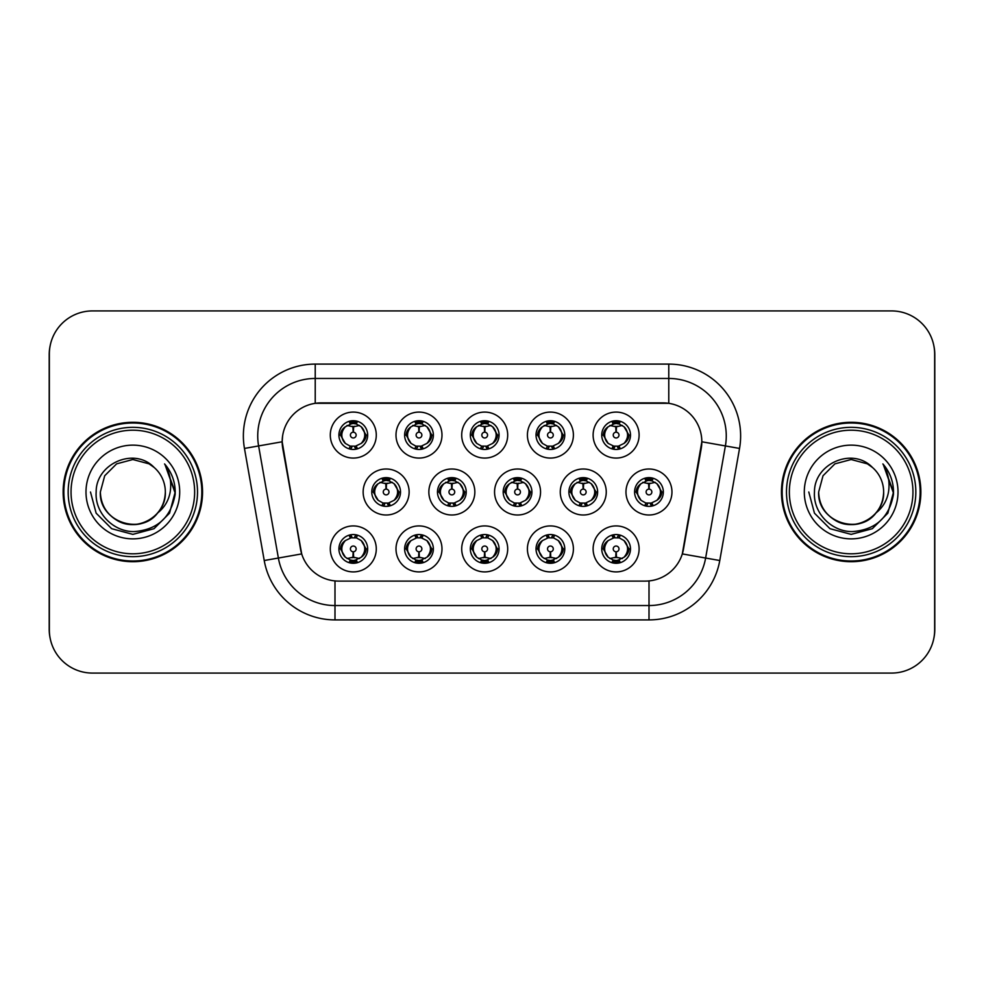 <?xml version="1.0" encoding="UTF-8"?>
<svg xmlns="http://www.w3.org/2000/svg" width="984" height="984" viewBox="0 0 984 984"><rect width="100%" height="100%" fill="white"/><g stroke="black" fill="none" stroke-linecap="round" stroke-linejoin="round"><path stroke-width="1.48" d="M573.401 548.912A23.001 23.001 0 0 1 550.413 571.913A23.001 23.001 0 0 1 527.412 548.912A23.001 23.001 0 0 1 550.413 525.923A23.001 23.001 0 0 1 573.401 548.912M536.034 548.912A14.366 14.366 0 0 0 550.413 563.291A14.366 14.366 0 0 0 564.779 548.912A14.366 14.366 0 0 0 550.413 534.546A14.366 14.366 0 0 0 536.034 548.912L537.596 548.912L542.491 557.251A11.5 11.5 0 0 1 542.491 540.573C539.343 542.75 537.719 545.53 537.596 548.912M507.695 548.912A23.001 23.001 0 0 1 484.694 571.913A23.001 23.001 0 0 1 461.705 548.912A23.001 23.001 0 0 1 484.694 525.923A23.001 23.001 0 0 1 507.695 548.912M470.327 548.912A14.366 14.366 0 0 0 484.694 563.291A14.366 14.366 0 0 0 499.072 548.912A14.366 14.366 0 0 0 484.694 534.546A14.366 14.366 0 0 0 470.327 548.912L471.889 548.912L476.785 557.251A11.5 11.5 0 0 1 476.785 540.573C473.636 542.75 472 545.53 471.889 548.912M441.988 548.912A23.001 23.001 0 0 1 418.987 571.913A23.001 23.001 0 0 1 395.998 548.912A23.001 23.001 0 0 1 418.987 525.923A23.001 23.001 0 0 1 441.988 548.912M404.621 548.912A14.366 14.366 0 0 0 418.987 563.291A14.366 14.366 0 0 0 433.366 548.912A14.366 14.366 0 0 0 418.987 534.546A14.366 14.366 0 0 0 404.621 548.912L406.171 548.912L411.078 557.251A11.5 11.5 0 0 1 411.078 540.573C407.929 542.75 406.294 545.53 406.171 548.912M376.282 548.912A23.001 23.001 0 0 1 353.281 571.913A23.001 23.001 0 0 1 330.292 548.912A23.001 23.001 0 0 1 353.281 525.923A23.001 23.001 0 0 1 376.282 548.912M338.914 548.912A14.366 14.366 0 0 0 353.281 563.291A14.366 14.366 0 0 0 367.659 548.912A14.366 14.366 0 0 0 353.281 534.546A14.366 14.366 0 0 0 338.914 548.912L340.464 548.912L345.372 557.251A11.5 11.5 0 0 1 345.359 540.573C342.223 542.75 340.587 545.53 340.464 548.912M639.108 548.912A23.001 23.001 0 0 1 616.119 571.913A23.001 23.001 0 0 1 593.118 548.912A23.001 23.001 0 0 1 616.119 525.923A23.001 23.001 0 0 1 639.108 548.912M601.741 548.912A14.366 14.366 0 0 0 616.119 563.291A14.366 14.366 0 0 0 630.486 548.912A14.366 14.366 0 0 0 616.119 534.546A14.366 14.366 0 0 0 601.741 548.912L603.303 548.912L608.198 557.251A11.5 11.5 0 0 1 608.198 540.573C605.062 542.75 603.426 545.53 603.303 548.912M606.255 492A23.001 23.001 0 0 1 583.266 515.001A23.001 23.001 0 0 1 560.265 492A23.001 23.001 0 0 1 583.266 468.999A23.001 23.001 0 0 1 606.255 492M568.887 492A14.366 14.366 0 0 0 583.266 506.366A14.366 14.366 0 0 0 597.632 492A14.366 14.366 0 0 0 583.266 477.634A14.366 14.366 0 0 0 568.887 492L570.449 492.025L575.345 500.339A11.5 11.5 0 0 1 575.357 483.648C572.196 485.838 570.56 488.618 570.449 492.025M540.548 492A23.001 23.001 0 0 1 517.559 515.001A23.001 23.001 0 0 1 494.558 492A23.001 23.001 0 0 1 517.559 468.999A23.001 23.001 0 0 1 540.548 492M503.181 492A14.366 14.366 0 0 0 517.559 506.366A14.366 14.366 0 0 0 531.926 492A14.366 14.366 0 0 0 517.559 477.634A14.366 14.366 0 0 0 503.181 492L504.743 492.025L509.638 500.339A11.5 11.5 0 0 1 509.651 483.648C506.489 485.838 504.853 488.618 504.743 492.025M474.841 492A23.001 23.001 0 0 1 451.841 515.001A23.001 23.001 0 0 1 428.852 492A23.001 23.001 0 0 1 451.841 468.999A23.001 23.001 0 0 1 474.841 492M437.474 492A14.366 14.366 0 0 0 451.841 506.366A14.366 14.366 0 0 0 466.219 492A14.366 14.366 0 0 0 451.841 477.634A14.366 14.366 0 0 0 437.474 492L439.024 492.025L443.932 500.339A11.5 11.5 0 0 1 443.944 483.648A11.5 11.5 0 0 0 440.352 492M409.135 492A23.001 23.001 0 0 1 386.134 515.001A23.001 23.001 0 0 1 363.145 492A23.001 23.001 0 0 1 386.134 468.999A23.001 23.001 0 0 1 409.135 492M371.767 492A14.366 14.366 0 0 0 386.134 506.366A14.366 14.366 0 0 0 400.513 492A14.366 14.366 0 0 0 386.134 477.634A14.366 14.366 0 0 0 371.767 492L373.317 492.025L378.225 500.339A11.5 11.5 0 0 1 378.237 483.648C375.064 485.838 373.44 488.618 373.317 492.025M671.961 492A23.001 23.001 0 0 1 648.973 515.001A23.001 23.001 0 0 1 625.972 492A23.001 23.001 0 0 1 648.973 468.999A23.001 23.001 0 0 1 671.961 492M634.594 492A14.366 14.366 0 0 0 648.973 506.366A14.366 14.366 0 0 0 663.339 492A14.366 14.366 0 0 0 648.973 477.634A14.366 14.366 0 0 0 634.594 492L636.156 492.025L641.051 500.339A11.5 11.5 0 0 1 641.076 483.648C637.903 485.838 636.267 488.618 636.156 492.025M573.401 435.088A23.001 23.001 0 0 1 550.413 458.077A23.001 23.001 0 0 1 527.412 435.088A23.001 23.001 0 0 1 550.413 412.087A23.001 23.001 0 0 1 573.401 435.088M536.034 435.088A14.366 14.366 0 0 0 550.413 449.454A14.366 14.366 0 0 0 564.779 435.088A14.366 14.366 0 0 0 550.413 420.709A14.366 14.366 0 0 0 536.034 435.088M507.695 435.088A23.001 23.001 0 0 1 484.694 458.077A23.001 23.001 0 0 1 461.705 435.088A23.001 23.001 0 0 1 484.694 412.087A23.001 23.001 0 0 1 507.695 435.088M470.327 435.088A14.366 14.366 0 0 0 484.694 449.454A14.366 14.366 0 0 0 499.072 435.088A14.366 14.366 0 0 0 484.694 420.709A14.366 14.366 0 0 0 470.327 435.088M441.988 435.088A23.001 23.001 0 0 1 418.987 458.077A23.001 23.001 0 0 1 395.998 435.088A23.001 23.001 0 0 1 418.987 412.087A23.001 23.001 0 0 1 441.988 435.088M404.621 435.088A14.366 14.366 0 0 0 418.987 449.454A14.366 14.366 0 0 0 433.366 435.088A14.366 14.366 0 0 0 418.987 420.709A14.366 14.366 0 0 0 404.621 435.088M376.282 435.088A23.001 23.001 0 0 1 353.281 458.077A23.001 23.001 0 0 1 330.292 435.088A23.001 23.001 0 0 1 353.281 412.087A23.001 23.001 0 0 1 376.282 435.088M338.914 435.088A14.366 14.366 0 0 0 353.281 449.454A14.366 14.366 0 0 0 367.659 435.088A14.366 14.366 0 0 0 353.281 420.709A14.366 14.366 0 0 0 338.914 435.088M639.108 435.088A23.001 23.001 0 0 1 616.119 458.077A23.001 23.001 0 0 1 593.118 435.088A23.001 23.001 0 0 1 616.119 412.087A23.001 23.001 0 0 1 639.108 435.088M601.741 435.088A14.366 14.366 0 0 0 616.119 449.454A14.366 14.366 0 0 0 630.486 435.088A14.366 14.366 0 0 0 616.119 420.709A14.366 14.366 0 0 0 601.741 435.088M264.229 560.523L244.463 448.433A71.857 71.857 0 0 1 315.224 364.092L668.776 364.092A71.857 71.857 0 0 1 739.538 448.433L719.771 560.523A71.857 71.857 0 0 1 649.01 619.908L334.99 619.908A71.857 71.857 0 0 1 264.229 560.523L301.694 553.918L282.765 448.433A38.806 38.806 0 0 1 320.969 402.899L663.031 402.899A38.806 38.806 0 0 1 701.235 448.433L683.499 549.035A38.806 38.806 0 0 1 645.283 581.101L338.717 581.101A38.806 38.806 0 0 1 300.501 549.035L282.174 441.779L258.608 445.937A57.49 57.49 0 0 1 315.224 378.459L668.776 378.459A57.49 57.49 0 0 1 725.393 445.937L705.626 558.039A57.49 57.49 0 0 1 649.01 605.541L334.99 605.541A57.49 57.49 0 0 1 278.374 558.039L258.608 445.937A57.49 57.49 0 0 1 257.734 435.949M63.136 492A69.704 69.704 0 0 0 132.84 561.704A69.704 69.704 0 0 0 202.544 492A69.704 69.704 0 0 0 132.84 422.296A69.704 69.704 0 0 0 63.136 492M781.456 492A69.704 69.704 0 0 0 851.16 561.704A69.704 69.704 0 0 0 920.864 492A69.704 69.704 0 0 0 851.16 422.296A69.704 69.704 0 0 0 781.456 492M315.224 364.092L315.224 403.317L668.776 403.317L668.776 364.092M282.174 441.693L282.592 435.949M645.283 581.101L338.717 581.101M739.538 448.433L701.826 441.779L682.306 553.918L719.771 560.523M683.499 549.035L683.265 550.265M300.735 550.265L300.501 549.035M934.652 354.031A43.111 43.111 0 0 0 891.541 310.919L92.459 310.919A43.111 43.111 0 0 0 49.348 354.031L49.348 629.969A43.111 43.111 0 0 0 92.459 673.081L891.541 673.081A43.111 43.111 0 0 0 934.652 629.969L934.652 354.031M50.11 345.938A43.111 43.111 0 0 0 49.2 354.744L49.2 629.256A43.111 43.111 0 0 0 50.11 638.062M933.89 638.062A43.111 43.111 0 0 0 934.8 629.256L934.8 354.744A43.111 43.111 0 0 0 933.89 345.938M614.791 426.306L615.738 426.478L615.996 432.222A2.866 2.866 180 0 0 613.241 435.149A2.866 2.866 180 0 0 616.119 437.966A2.866 2.866 180 0 0 618.985 435.149A2.866 2.866 180 0 0 616.242 432.222L616.488 426.478L617.435 426.306M622.368 425.432L616.476 426.761M615.75 426.761L609.871 425.432M618.948 420.992L617.731 423.698L619.133 423.993A11.5 11.5 0 0 0 619.047 423.969L616.611 423.6L616.747 420.734M618.948 449.184L617.731 446.465L624.028 443.427C628.764 437.868 628.764 432.308 624.028 426.748A11.5 11.5 0 0 1 624.028 443.427C627.177 441.25 628.813 438.47 628.936 435.088L624.028 426.748L619.133 423.993L620.326 421.349M613.29 449.184L614.496 446.465L608.198 443.427C603.475 437.855 603.475 432.296 608.198 426.748C605.049 428.926 603.413 431.705 603.303 435.1L608.198 443.427A11.5 11.5 0 0 1 608.223 426.736A11.5 11.5 0 0 0 604.619 435.088M612.749 424.092L615.615 423.6L615.566 422.53M615.492 420.734L615.615 423.6M617.337 446.515L618.579 449.245M619.182 446.17L612.749 446.084M613.29 420.992L614.496 423.698L608.198 426.748M614.889 423.661L613.647 420.931M647.644 483.218L648.591 483.39L648.85 489.134A2.866 2.866 180 0 0 646.107 492.062A2.866 2.866 180 0 0 648.973 494.878A2.866 2.866 180 0 0 651.839 492.062A2.866 2.866 180 0 0 649.096 489.134L649.342 483.39L650.289 483.218M655.221 482.344L649.329 483.673M648.604 483.673L642.724 482.344M651.802 477.904L650.584 480.623L651.986 480.905A11.5 11.5 0 0 0 651.9 480.881L649.477 480.512L649.6 477.646M651.802 506.096L650.584 503.377L656.881 500.339C661.617 494.78 661.617 489.233 656.881 483.661A11.5 11.5 0 0 1 656.881 500.339C660.03 498.162 661.666 495.382 661.789 492L656.881 483.661L651.986 480.905L653.179 478.261M645.602 481.004L648.468 480.512L648.419 479.442M648.345 477.646L648.468 480.512M650.203 503.427L651.433 506.157M652.035 503.082L645.615 502.996M646.144 506.096L647.743 503.427L645.947 503.095L644.766 505.739M646.144 477.904L647.349 480.623L641.051 483.661C636.328 489.22 636.328 494.767 641.051 500.339L645.947 503.095M617.435 557.694L616.488 557.522L616.242 551.778A2.866 2.866 -0 0 0 618.985 548.851A2.866 2.866 -0 0 0 616.119 546.034A2.866 2.866 -0 0 0 613.241 548.851A2.866 2.866 -0 0 0 615.996 551.778L615.738 557.522L614.791 557.694M609.871 558.568L615.75 557.239M616.476 557.239L622.368 558.568M613.29 563.008L614.496 560.302L613.093 560.007A11.5 11.5 0 0 0 613.18 560.031L615.615 560.4L615.492 563.266M618.948 563.008L617.731 560.302L624.028 557.251C628.764 551.704 628.764 546.145 624.028 540.573A11.5 11.5 0 0 1 624.016 557.264C627.177 555.074 628.813 552.295 628.936 548.9L624.028 540.573L619.133 537.817L620.326 535.173M619.477 559.908L616.624 560.4L616.661 561.47M616.747 563.266L616.624 560.4M613.29 534.816L614.496 537.535L608.198 540.573C603.475 546.132 603.475 551.692 608.198 557.251L613.093 560.007L611.913 562.651M614.889 537.485L613.647 534.755M613.044 537.83L619.477 537.916M618.948 534.816L617.337 537.485L619.133 537.817M617.337 560.339L618.579 563.069M194.648 492A61.795 61.795 0 0 0 132.84 430.205A61.795 61.795 0 0 0 71.045 492A61.795 61.795 0 0 0 132.84 553.795A61.795 61.795 0 0 0 194.648 492M197.513 492A64.673 64.673 0 0 0 132.84 427.327A64.673 64.673 0 0 0 68.167 492A64.673 64.673 0 0 0 132.84 556.673A64.673 64.673 0 0 0 197.513 492M201.831 492A68.991 68.991 0 0 0 132.84 423.009A68.991 68.991 0 0 0 63.862 492A68.991 68.991 0 0 0 132.84 560.991A68.991 68.991 0 0 0 201.831 492M165.214 464.669C171.782 472.627 175.115 481.729 175.213 492C175.09 481.348 171.548 471.988 164.574 463.931C169.875 472.627 171.745 481.988 170.183 492C168.658 500.524 164.512 507.486 157.748 512.873A32.484 32.484 0 0 0 165.337 492C166.444 516.022 136.85 533.107 116.604 520.142C106.21 513.636 100.799 504.251 100.356 492L104.71 475.752L116.604 463.858L132.84 459.516L149.088 463.858L154.131 467.449C134.193 446.552 95.805 463.772 96.161 492C94.648 512.898 113.185 531.754 133.885 531.606C157.219 529.921 170.97 517.523 175.14 494.435L175.213 492.332M165.337 492C166.444 516.022 136.85 533.107 116.604 520.142C106.21 513.636 100.799 504.251 100.356 492L104.71 475.752L116.604 463.858L132.84 459.516L149.088 463.858L154.131 467.449L149.088 463.858L132.84 459.516L116.604 463.858L104.71 475.752L100.356 492C99.249 516.022 128.843 533.107 149.088 520.142C159.482 513.636 164.894 504.251 165.337 492C164.894 504.251 159.482 513.636 149.088 520.142C128.843 533.107 99.249 516.022 100.356 492C99.249 516.022 128.843 533.107 149.088 520.142C159.482 513.636 164.894 504.251 165.337 492C164.894 504.251 159.482 513.636 149.088 520.142C128.843 533.107 99.249 516.022 100.356 492C99.249 516.022 128.843 533.107 149.088 520.142C159.482 513.636 164.894 504.251 165.337 492C164.894 504.251 159.482 513.636 149.088 520.142C128.843 533.107 99.249 516.022 100.356 492C99.249 516.022 128.843 533.107 149.088 520.142C159.482 513.636 164.894 504.251 165.337 492A32.484 32.484 0 0 0 154.131 467.449M157.748 512.873C140.491 536.182 98.671 521.274 100.356 492M85.989 492A46.863 46.863 0 0 0 132.84 538.863A46.863 46.863 0 0 0 179.703 492A46.863 46.863 0 0 0 132.84 445.137A46.863 46.863 0 0 0 85.989 492M164.894 464.288L175.201 493.23L164.894 464.288L175.201 493.23L164.894 464.288L175.201 493.23L164.894 464.288L175.201 493.23L164.894 464.288L175.201 493.23L164.894 464.288L175.213 492L169.543 513.181L154.033 528.691L132.84 534.373L111.659 528.691L96.149 513.181L90.479 492M912.955 492A61.795 61.795 0 0 0 851.16 430.205A61.795 61.795 0 0 0 789.352 492A61.795 61.795 0 0 0 851.16 553.795A61.795 61.795 0 0 0 912.955 492M915.833 492A64.673 64.673 0 0 0 851.16 427.327A64.673 64.673 0 0 0 786.487 492A64.673 64.673 0 0 0 851.16 556.673A64.673 64.673 0 0 0 915.833 492M920.138 492A68.991 68.991 0 0 0 851.16 423.009A68.991 68.991 0 0 0 782.169 492A68.991 68.991 0 0 0 851.16 560.991A68.991 68.991 0 0 0 920.138 492M883.534 464.669C890.089 472.627 893.423 481.729 893.521 492C893.398 481.348 889.856 471.988 882.882 463.931C888.183 472.627 890.053 481.988 888.49 492C886.978 500.524 882.832 507.486 876.055 512.873A32.484 32.484 0 0 0 883.644 492C884.751 516.022 855.158 533.107 834.912 520.142C824.518 513.636 819.106 504.251 818.663 492L823.018 475.752L834.912 463.858L851.16 459.516L867.396 463.858L872.439 467.449C852.501 446.552 814.112 463.772 814.469 492C812.956 512.898 831.492 531.754 852.206 531.606C875.526 529.921 889.278 517.523 893.46 494.435L893.521 492.332M883.644 492C884.751 516.022 855.158 533.107 834.912 520.142C824.518 513.636 819.106 504.251 818.663 492L823.018 475.752L834.912 463.858L851.16 459.516L867.396 463.858L872.439 467.449L867.396 463.858L851.16 459.516L834.912 463.858L823.018 475.752L818.663 492L823.018 475.752L834.912 463.858L851.16 459.516L867.396 463.858L872.439 467.449L867.396 463.858L851.16 459.516L834.912 463.858L823.018 475.752L818.663 492L823.018 475.752L834.912 463.858L851.16 459.516L867.396 463.858L872.439 467.449A32.484 32.484 0 0 1 883.644 492C883.201 504.251 877.789 513.636 867.396 520.142C847.15 533.107 817.556 516.022 818.663 492C817.556 516.022 847.15 533.107 867.396 520.142C877.789 513.636 883.201 504.251 883.644 492C883.201 504.251 877.789 513.636 867.396 520.142C847.15 533.107 817.556 516.022 818.663 492C817.556 516.022 847.15 533.107 867.396 520.142C877.789 513.636 883.201 504.251 883.644 492C883.201 504.251 877.789 513.636 867.396 520.142C847.15 533.107 817.556 516.022 818.663 492C817.556 516.022 847.15 533.107 867.396 520.142C877.789 513.636 883.201 504.251 883.644 492C883.201 504.251 877.789 513.636 867.396 520.142C847.15 533.107 817.556 516.022 818.663 492C816.978 521.274 858.811 536.182 876.055 512.873M804.297 492A46.863 46.863 0 0 0 851.16 538.863A46.863 46.863 0 0 0 898.011 492A46.863 46.863 0 0 0 851.16 445.137A46.863 46.863 0 0 0 804.297 492M883.201 464.288L893.509 493.23L883.201 464.288L893.509 493.23L883.201 464.288L893.509 493.23L883.201 464.288L893.509 493.23L883.201 464.288L893.521 492L887.851 513.181L872.341 528.691L851.16 534.373L829.967 528.691L814.457 513.181L808.786 492M549.084 426.306L550.031 426.478L550.277 432.222A2.866 2.866 180 0 0 547.534 435.149A2.866 2.866 180 0 0 550.413 437.966A2.866 2.866 180 0 0 553.279 435.149A2.866 2.866 180 0 0 550.536 432.222L550.782 426.478L551.729 426.306M556.661 425.432L550.769 426.761M550.044 426.761L544.164 425.432M553.229 420.992L552.024 423.698L553.426 423.993A11.5 11.5 0 0 0 553.34 423.969L550.905 423.6L551.04 420.734M553.229 449.184L552.024 446.465L558.322 443.427C563.057 437.868 563.057 432.308 558.322 426.748A11.5 11.5 0 0 1 558.322 443.427C561.47 441.25 563.106 438.47 563.229 435.088L558.322 426.748L553.426 423.993L554.607 421.349M547.584 420.992L548.789 423.698L542.491 426.748C537.768 432.296 537.768 437.855 542.491 443.427A11.5 11.5 0 0 1 542.504 426.736C539.343 428.926 537.707 431.705 537.596 435.1L542.491 443.427L547.387 446.183L546.206 448.827M547.043 424.092L549.908 423.6L549.859 422.53M549.785 420.734L549.908 423.6M553.475 446.17L547.043 446.084M547.584 449.184L549.183 446.515L547.387 446.183M549.183 423.661L547.94 420.931M483.378 426.306L484.325 426.478L484.571 432.222A2.866 2.866 180 0 0 481.828 435.149A2.866 2.866 180 0 0 484.694 437.966A2.866 2.866 180 0 0 487.572 435.149A2.866 2.866 180 0 0 484.829 432.222L485.075 426.478L486.022 426.306M490.942 425.432L485.063 426.761M484.337 426.761L478.445 425.432M487.523 420.992L486.317 423.698L487.72 423.993A11.5 11.5 0 0 0 487.633 423.969L485.198 423.6L485.321 420.734M487.523 449.184L486.317 446.465L492.615 443.427C497.338 437.868 497.338 432.308 492.615 426.748A11.5 11.5 0 0 1 492.615 443.427C495.764 441.25 497.387 438.47 497.51 435.088L492.615 426.748L487.72 423.993L488.9 421.349M481.877 420.992L483.082 423.698L476.785 426.748C472.049 432.296 472.049 437.855 476.785 443.427A11.5 11.5 0 0 1 476.797 426.736C473.636 428.926 472 431.705 471.889 435.1L476.785 443.427L481.68 446.183L480.499 448.827M481.336 424.092L484.202 423.6L484.153 422.53M484.067 420.734L484.202 423.6M485.924 446.515L487.166 449.245M487.769 446.17L481.336 446.084M481.877 449.184L483.476 446.515L481.68 446.183M417.671 426.306L418.618 426.478L418.864 432.222A2.866 2.866 180 0 0 416.121 435.149A2.866 2.866 180 0 0 418.987 437.966A2.866 2.866 180 0 0 421.865 435.149A2.866 2.866 180 0 0 419.11 432.222L419.368 426.478L420.316 426.306M425.236 425.432L419.356 426.761M418.631 426.761L412.739 425.432M421.816 420.992L420.611 423.698L422.013 423.993A11.5 11.5 0 0 0 421.927 423.969L419.492 423.6L419.614 420.734M421.816 449.184L420.611 446.465L426.908 443.427C431.632 437.868 431.632 432.308 426.908 426.748A11.5 11.5 0 0 1 426.908 443.427C430.045 441.25 431.681 438.47 431.804 435.088L426.908 426.748L422.013 423.993L423.194 421.349M416.158 420.992L417.376 423.698L411.078 426.748C406.343 432.296 406.343 437.855 411.078 443.427A11.5 11.5 0 0 1 411.091 426.736C407.929 428.926 406.294 431.705 406.171 435.1L411.078 443.427L415.974 446.183L414.793 448.827M415.629 424.092L418.483 423.6L418.446 422.53M418.36 420.734L418.483 423.6M420.217 446.515L421.459 449.245M422.062 446.17L415.629 446.084M416.158 449.184L417.769 446.515L415.974 446.183M417.769 423.661L416.527 420.931M351.964 426.306L352.912 426.478L353.158 432.222A2.866 2.866 180 0 0 350.415 435.149A2.866 2.866 180 0 0 353.281 437.966A2.866 2.866 180 0 0 356.147 435.149A2.866 2.866 180 0 0 353.404 432.222L353.662 426.478L354.609 426.306M359.529 425.432L353.65 426.761M352.924 426.761L347.032 425.432M356.11 420.992L354.904 423.698L356.306 423.993A11.5 11.5 0 0 0 356.22 423.969L353.785 423.6L353.908 420.734M356.11 449.184L354.904 446.465L361.202 443.427C365.925 437.868 365.925 432.308 361.202 426.748A11.5 11.5 0 0 1 361.202 443.427C364.338 441.25 365.974 438.47 366.097 435.088L361.202 426.748L356.306 423.993L357.487 421.349M350.452 420.992L351.669 423.698L345.372 426.748C340.636 432.296 340.636 437.855 345.372 443.427A11.5 11.5 0 0 1 345.384 426.736C342.211 428.926 340.587 431.705 340.464 435.1L345.372 443.427L350.267 446.183L349.074 448.827M349.923 424.092L352.776 423.6L352.739 422.53M352.653 420.734L352.776 423.6M354.511 446.515L355.753 449.245M357.487 448.827L356.306 446.183L349.923 446.084M350.452 449.184L352.051 446.515L350.267 446.183M551.729 557.694L550.782 557.522L550.536 551.778A2.866 2.866 -0 0 0 553.279 548.851A2.866 2.866 -0 0 0 550.413 546.034A2.866 2.866 -0 0 0 547.534 548.851A2.866 2.866 -0 0 0 550.277 551.778L550.031 557.522L549.084 557.694M544.164 558.568L550.044 557.239M550.769 557.239L556.661 558.568M547.584 563.008L548.789 560.302L547.387 560.007A11.5 11.5 0 0 0 547.473 560.031L549.908 560.4L549.785 563.266M553.229 563.008L552.024 560.302L558.322 557.251C563.057 551.704 563.057 546.145 558.322 540.573A11.5 11.5 0 0 1 558.309 557.264C561.47 555.074 563.106 552.295 563.229 548.9L558.322 540.573L553.426 537.817L554.607 535.173M553.771 559.908L550.905 560.4L550.954 561.47M551.04 563.266L550.905 560.4M547.584 534.816L548.789 537.535L542.491 540.573C537.768 546.132 537.768 551.692 542.491 557.251L547.387 560.007L546.206 562.651M549.183 537.485L547.94 534.755M547.338 537.83L553.771 537.916M553.229 534.816L551.63 537.485L553.426 537.817M486.022 557.694L485.075 557.522L484.829 551.778A2.866 2.866 -0 0 0 487.572 548.851A2.866 2.866 -0 0 0 484.694 546.034A2.866 2.866 -0 0 0 481.828 548.851A2.866 2.866 -0 0 0 484.571 551.778L484.325 557.522L483.378 557.694M478.445 558.568L484.337 557.239M485.063 557.239L490.942 558.568M481.877 563.008L483.082 560.302L481.68 560.007A11.5 11.5 0 0 0 481.766 560.031L484.202 560.4L484.067 563.266M487.523 563.008L486.317 560.302L492.615 557.251C497.338 551.704 497.338 546.145 492.615 540.573A11.5 11.5 0 0 1 492.603 557.264C495.764 555.074 497.4 552.295 497.51 548.9L492.615 540.573L487.72 537.817L488.9 535.173M488.064 559.908L485.198 560.4L485.247 561.47M485.321 563.266L485.198 560.4M481.877 534.816L483.082 537.535L476.785 540.573C472.049 546.132 472.049 551.692 476.785 557.251L481.68 560.007L480.499 562.651M481.631 537.83L488.064 537.916M487.523 534.816L485.924 537.485L487.72 537.817M485.924 560.339L487.166 563.069M420.316 557.694L419.368 557.522L419.11 551.778A2.866 2.866 -0 0 0 421.865 548.851A2.866 2.866 -0 0 0 418.987 546.034A2.866 2.866 -0 0 0 416.121 548.851A2.866 2.866 -0 0 0 418.864 551.778L418.618 557.522L417.671 557.694M412.739 558.568L418.631 557.239M419.356 557.239L425.236 558.568M416.158 563.008L417.376 560.302L415.974 560.007A11.5 11.5 0 0 0 416.06 560.031L418.495 560.4L418.36 563.266M421.816 534.816L420.611 537.535L426.908 540.573C431.632 546.145 431.632 551.704 426.908 557.251C430.057 555.074 431.693 552.295 431.804 548.9L426.908 540.573A11.5 11.5 0 0 1 426.884 557.264A11.5 11.5 0 0 0 430.488 548.912M422.357 559.908L419.492 560.4L419.541 561.47M419.614 563.266L419.492 560.4M416.158 534.816L417.376 537.535L411.078 540.573C406.343 546.132 406.343 551.692 411.078 557.251L415.974 560.007L414.793 562.651M417.769 537.485L416.527 534.755M415.924 537.83L422.357 537.916M421.816 563.008L420.611 560.302L426.908 557.251M420.217 560.339L421.459 563.069M354.609 557.694L353.662 557.522L353.404 551.778A2.866 2.866 -0 0 0 356.147 548.851A2.866 2.866 -0 0 0 353.281 546.034A2.866 2.866 -0 0 0 350.415 548.851A2.866 2.866 -0 0 0 353.158 551.778L352.899 557.522L351.964 557.694M347.032 558.568L352.924 557.239M353.65 557.239L359.529 558.568M350.452 563.008L351.669 560.302L350.267 560.007A11.5 11.5 0 0 0 350.353 560.031L352.776 560.4L352.653 563.266M356.11 563.008L354.904 560.302L361.202 557.251C365.925 551.704 365.925 546.145 361.202 540.573A11.5 11.5 0 0 1 361.177 557.264C364.351 555.074 365.987 552.295 366.097 548.9L361.202 540.573L356.306 537.817L357.487 535.173M356.651 559.908L353.785 560.4L353.834 561.47M353.908 563.266L353.785 560.4M350.452 534.816L351.669 537.535L345.359 540.573C340.636 546.132 340.636 551.692 345.372 557.251L350.267 560.007L349.074 562.651M349.074 535.173L350.267 537.817L356.638 537.916M356.11 534.816L354.511 537.485L356.306 537.817M354.511 560.339L355.753 563.069M581.938 483.218L582.885 483.39L583.131 489.134A2.866 2.866 180 0 0 580.388 492.062A2.866 2.866 180 0 0 583.266 494.878A2.866 2.866 180 0 0 586.132 492.062A2.866 2.866 180 0 0 583.389 489.134L583.635 483.39L584.582 483.218M589.514 482.344L583.623 483.673M582.897 483.673L577.018 482.344M586.095 477.904L584.877 480.623L586.279 480.905A11.5 11.5 0 0 0 586.193 480.881L583.758 480.512L583.893 477.646M586.095 506.096L584.877 503.377L591.175 500.339C595.91 494.78 595.91 489.233 591.175 483.661A11.5 11.5 0 0 1 591.175 500.339C594.324 498.162 595.96 495.382 596.083 492L591.175 483.661L586.279 480.905L587.46 478.261M579.896 481.004L582.762 480.512L582.712 479.442M582.639 477.646L582.762 480.512M584.484 503.427L585.726 506.157M586.329 503.082L579.896 502.996M580.437 506.096L582.036 503.427L580.24 503.095L579.059 505.739M580.437 477.904L581.642 480.623L575.345 483.661C570.622 489.22 570.622 494.767 575.345 500.339L580.24 503.095M582.036 480.573L580.794 477.843M516.231 483.218L517.178 483.39L517.424 489.134A2.866 2.866 180 0 0 514.681 492.062A2.866 2.866 180 0 0 517.559 494.878A2.866 2.866 180 0 0 520.425 492.062A2.866 2.866 180 0 0 517.682 489.134L517.928 483.39L518.875 483.218M523.808 482.344L517.916 483.673M517.19 483.673L511.311 482.344M520.376 477.904L519.171 480.623L520.573 480.905A11.5 11.5 0 0 0 520.487 480.881L518.051 480.512L518.174 477.646M520.376 506.096L519.171 503.377L525.468 500.339C530.192 494.78 530.192 489.233 525.468 483.661A11.5 11.5 0 0 1 525.468 500.339C528.617 498.162 530.241 495.382 530.364 492L525.468 483.661L520.573 480.905L521.754 478.261M514.189 481.004L517.055 480.512L517.006 479.442M516.932 477.646L517.055 480.512M518.777 503.427L520.019 506.157M521.754 505.739L520.573 503.095L514.189 502.996M514.73 506.096L516.329 503.427L514.534 503.095L513.353 505.739M514.73 477.904L515.936 480.623L509.638 483.661C504.915 489.22 504.915 494.767 509.638 500.339L514.534 503.095M516.329 480.573L515.087 477.843M450.524 483.218L451.471 483.39L451.717 489.134A2.866 2.866 180 0 0 448.975 492.062A2.866 2.866 180 0 0 451.841 494.878A2.866 2.866 180 0 0 454.719 492.062A2.866 2.866 180 0 0 451.976 489.134L452.222 483.39L453.169 483.218M458.089 482.344L452.209 483.673M451.484 483.673L445.592 482.344M454.669 477.904L453.464 480.623L454.866 480.905A11.5 11.5 0 0 0 454.78 480.881L452.345 480.512L452.468 477.646M454.669 506.096L453.464 503.377L459.762 500.339C464.485 494.78 464.485 489.233 459.762 483.661A11.5 11.5 0 0 1 459.762 500.339C462.911 498.162 464.534 495.382 464.657 492L459.762 483.661L454.866 480.905L456.047 478.261M448.483 481.004L451.349 480.512L451.299 479.442M451.213 477.646L451.349 480.512M453.071 503.427L454.313 506.157M454.916 503.082L448.483 502.996M449.012 506.096L450.623 503.427L448.827 503.095L447.646 505.739M449.012 477.904L450.229 480.623L443.932 483.661C439.196 489.22 439.196 494.767 443.932 500.339L448.827 503.095M450.623 480.573L449.381 477.843M443.932 483.661C440.783 485.838 439.147 488.618 439.024 492.025M384.818 483.218L385.765 483.39L386.011 489.134A2.866 2.866 180 0 0 383.268 492.062A2.866 2.866 180 0 0 386.134 494.878A2.866 2.866 180 0 0 389 492.062A2.866 2.866 180 0 0 386.257 489.134L386.515 483.39L387.462 483.218M392.382 482.344L386.503 483.673M385.777 483.673L379.886 482.344M388.963 477.904L387.757 480.623L389.16 480.905A11.5 11.5 0 0 0 389.074 480.881L386.638 480.512L386.761 477.646M388.963 506.096L387.757 503.377L394.055 500.339C398.778 494.78 398.778 489.233 394.055 483.661A11.5 11.5 0 0 1 394.055 500.339C397.192 498.162 398.827 495.382 398.951 492L394.055 483.661L389.16 480.905L390.341 478.261M382.776 481.004L385.63 480.512L385.593 479.442M385.507 477.646L385.63 480.512M389.209 503.082L382.776 502.996M383.305 506.096L384.904 503.427L383.12 503.095L381.927 505.739M383.305 477.904L384.523 480.623L378.225 483.661C373.489 489.22 373.489 494.767 378.225 500.339L383.12 503.095M384.904 480.573L383.674 477.843M649.01 580.929L649.01 619.908M334.99 619.908L334.99 580.929M244.463 448.433L258.608 445.937M628.936 435.088L630.486 435.088M619.133 446.183L620.326 448.827M601.741 435.076L603.303 435.1M613.093 423.993L611.913 421.349M613.093 446.183L611.913 448.827M637.472 492A11.5 11.5 0 0 1 641.076 483.648M661.789 492L663.339 492M651.986 503.095L653.179 505.739M645.947 480.905L644.766 478.261M627.62 548.912A11.5 11.5 0 0 1 624.016 557.264M613.093 537.817L611.913 535.173M630.486 548.924L628.936 548.9M619.133 560.007L620.326 562.651M538.912 435.088A11.5 11.5 0 0 1 542.504 426.736M563.229 435.088L564.779 435.088M553.426 446.183L554.607 448.827M536.034 435.076L537.596 435.1M547.387 423.993L546.206 421.349M473.206 435.088A11.5 11.5 0 0 1 476.797 426.736M497.51 435.088L499.072 435.088M487.72 446.183L488.9 448.827M470.327 435.076L471.889 435.1M481.68 423.993L480.499 421.349M407.499 435.088A11.5 11.5 0 0 1 411.091 426.736M431.804 435.088L433.366 435.088M422.013 446.183L423.194 448.827M404.621 435.076L406.171 435.1M415.974 423.993L414.793 421.349M341.78 435.088A11.5 11.5 0 0 1 345.384 426.736M366.097 435.088L367.659 435.088M338.914 435.076L340.464 435.1M350.267 423.993L349.074 421.349M561.901 548.912A11.5 11.5 0 0 1 558.309 557.264M547.387 537.817L546.206 535.173M564.779 548.924L563.229 548.9M553.426 560.007L554.607 562.651M496.194 548.912A11.5 11.5 0 0 1 492.603 557.264M481.68 537.817L480.499 535.173M499.072 548.924L497.51 548.9M487.72 560.007L488.9 562.651M415.974 537.817L414.793 535.173M433.366 548.924L431.804 548.9M422.013 560.007L423.194 562.651M422.013 537.817L423.194 535.173M364.781 548.912A11.5 11.5 0 0 1 361.177 557.264M367.659 548.924L366.097 548.9M356.306 560.007L357.487 562.651M571.765 492A11.5 11.5 0 0 1 575.357 483.648M596.083 492L597.632 492M586.279 503.095L587.46 505.739M580.24 480.905L579.059 478.261M506.059 492A11.5 11.5 0 0 1 509.651 483.648M530.364 492L531.926 492M514.534 480.905L513.353 478.261M464.657 492L466.219 492M454.866 503.095L456.047 505.739M448.827 480.905L447.646 478.261M374.633 492A11.5 11.5 0 0 1 378.237 483.648M398.951 492L400.513 492M389.16 503.095L390.341 505.739M383.12 480.905L381.927 478.261M618.579 420.931L617.337 423.649M613.647 449.245L614.902 446.515M651.433 477.843L650.19 480.561M647.755 480.561L646.5 477.843M646.5 506.157L647.755 503.439M613.647 563.069L614.902 560.351M618.579 534.755L617.337 537.485M552.873 420.931L551.618 423.649M551.618 446.515L552.873 449.245M547.94 449.245L549.195 446.515M487.166 420.931L485.911 423.649M483.488 423.649L482.234 420.931M482.234 449.245L483.488 446.515M421.459 420.931L420.205 423.649M416.527 449.245L417.769 446.515M355.753 420.931L354.498 423.649M352.063 423.649L350.821 420.931M350.821 449.245L352.063 446.515M547.94 563.069L549.195 560.351M551.618 560.351L552.873 563.069M552.873 534.755L551.618 537.485M482.234 563.069L483.488 560.351M483.488 537.485L482.234 534.755M487.166 534.755L485.911 537.485M416.527 563.069L417.769 560.351M421.459 534.755L420.205 537.485M350.821 563.069L352.063 560.351M352.063 537.485L350.821 534.755M355.753 534.755L354.498 537.485M585.726 477.843L584.471 480.561M580.794 506.157L582.048 503.439M520.019 477.843L518.765 480.561M515.087 506.157L516.342 503.439M454.313 477.843L453.058 480.561M449.381 506.157L450.635 503.439M388.606 477.843L387.352 480.561M387.352 503.439L388.606 506.157M383.674 506.157L384.916 503.439"/></g></svg>
